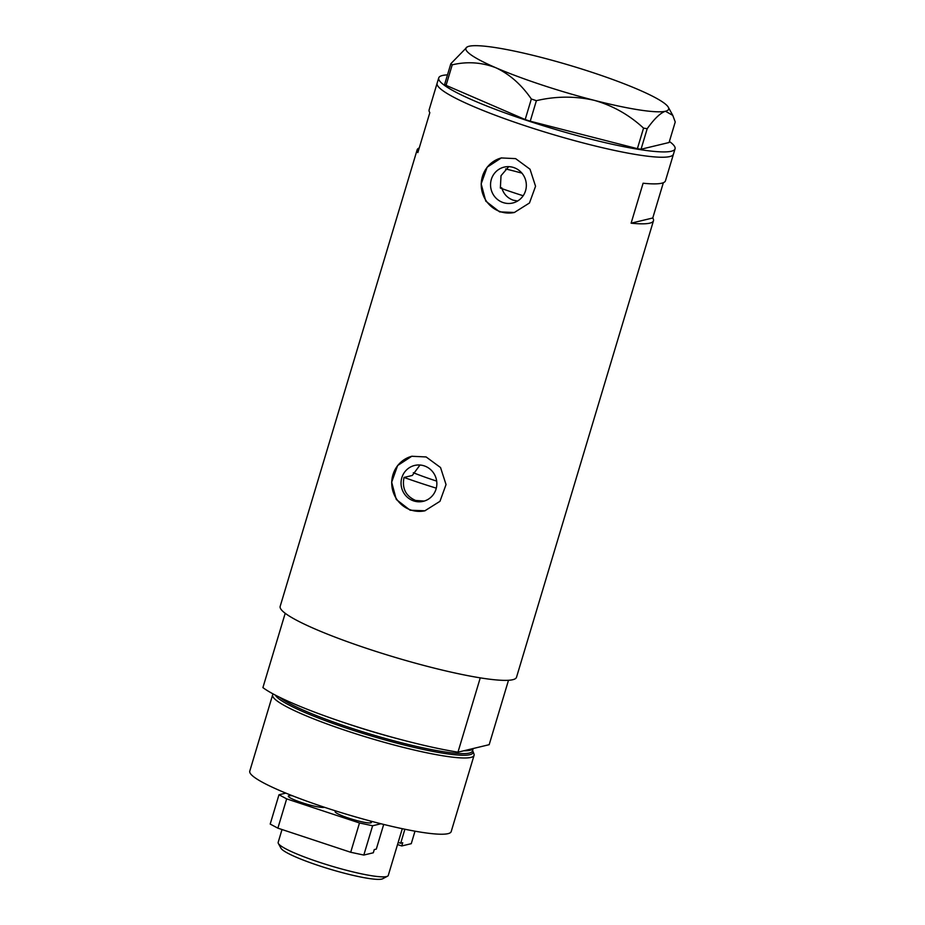 <?xml version="1.0" encoding="UTF-8"?>
<svg xmlns="http://www.w3.org/2000/svg" width="925" height="925" viewBox="0 0 925 925"><rect width="100%" height="100%" fill="white"/><g stroke="black" fill="none" stroke-linecap="round" stroke-linejoin="round"><path stroke-width="1.39" d="M424.228 501.061L415.579 500.46C405.728 496.031 401.878 488.365 404.017 477.45L412.319 475.45L419.996 465.021M517.595 201.026L513.225 200.182C507.328 198.019 503.501 193.868 501.732 187.74M424.205 465.865A18.454 17.876 -103.5 0 0 414.631 465.448A18.454 17.876 -103.5 0 0 401.045 482.607A18.454 17.876 -103.5 0 0 413.683 500.911A18.454 17.876 -103.5 0 0 423.245 501.327A18.454 17.876 -103.5 0 0 436.843 484.157A18.454 17.876 -103.5 0 0 424.205 465.865M513.699 167.541A18.454 17.876 -103.5 0 0 504.137 167.124A18.454 17.876 -103.5 0 0 490.551 184.295A18.454 17.876 -103.5 0 0 503.188 202.587A18.454 17.876 -103.5 0 0 512.751 203.003A18.454 17.876 -103.5 0 0 526.337 185.844A18.454 17.876 -103.5 0 0 513.699 167.541M508.75 166.65L501.026 175.692L500.356 188.076A84.117 10.776 -163.3 0 0 523.18 195.742M515.618 158.626L501.292 157.944L487.14 167.194L481.162 183.902L485.787 201.153L499.639 211.894L514.381 212.472L529.47 202.991L535.552 186.26L530.025 169.217L515.618 158.626M501.593 157.874A28.039 27.16 -103.5 0 0 481.243 184.052A28.039 27.16 -103.5 0 0 500.448 211.698A28.039 27.16 -103.5 0 0 514.693 212.403M426.124 456.95L411.787 456.268L397.634 465.518L391.657 482.226L396.293 499.477L410.133 510.218L424.876 510.797L439.976 501.315L446.047 484.573L440.531 467.53L426.124 456.95M412.087 456.198A28.039 27.16 -103.5 0 0 391.738 482.376A28.039 27.16 -103.5 0 0 410.954 510.022A28.039 27.16 -103.5 0 0 425.188 510.727M521.92 173.137A84.117 10.776 16.7 0 0 505.605 168.94M669.399 141.456A123.372 15.806 -163.3 0 1 675.053 148.833L673.458 154.151A123.372 15.806 -163.3 0 1 669.723 156.579A123.372 15.806 -163.3 0 1 537.992 129.916A123.372 15.806 -163.3 0 1 437.109 83.25A123.372 15.806 16.7 0 0 525.446 125.858A123.372 15.806 16.7 0 0 673.458 154.151L665.468 180.791A123.372 15.806 -163.3 0 1 643.095 183.231L631.116 223.179A123.372 15.806 16.7 0 0 653.478 220.74A123.372 15.806 16.7 0 0 652.761 217.988L663.352 182.699M419.245 147.931A123.372 15.806 16.7 0 0 417.14 149.838L280.171 606.372A123.372 15.806 16.7 0 0 368.508 648.992A123.372 15.806 16.7 0 0 516.508 677.285L653.478 220.74M417.14 149.838A123.372 15.806 16.7 0 0 417.846 152.59L429.836 112.642A123.372 15.806 -163.3 0 1 429.119 109.878L438.716 77.92A123.372 15.806 -163.3 0 1 442.451 75.492A123.372 15.806 -163.3 0 1 447.492 74.879M652.761 217.988L631.116 223.179M675.053 148.833A123.372 15.806 -163.3 0 1 671.319 151.249A123.372 15.806 -163.3 0 1 539.599 124.586A123.372 15.806 -163.3 0 1 438.716 77.92M452.233 64.819L446.07 85.354L444.682 84.244L450.845 63.709L452.233 64.819C467.241 61.304 481.833 62.31 496.02 67.826C509.71 74.289 521.48 84.684 531.343 99.01L536.384 100.675C555.775 96.119 575.038 96.003 594.197 100.316C612.789 105.612 629.231 114.885 643.546 128.136L647.199 128.702C654.299 118.758 660.381 112.931 665.445 111.243L672.776 115.371L675.238 121.973L669.076 142.508L641.048 149.237L637.383 148.671L643.546 128.136M467.241 46.909A105.855 13.563 16.7 0 0 496.02 67.826A105.855 13.563 16.7 0 0 594.197 100.316A105.855 13.563 16.7 0 0 665.445 111.243A105.855 13.563 16.7 0 0 668.312 107.231A105.855 13.563 16.7 0 0 638.528 89.679A105.855 13.563 16.7 0 0 540.35 57.177A105.855 13.563 16.7 0 0 469.091 46.25A105.855 13.563 16.7 0 0 467.241 46.909L450.845 63.709M446.07 85.354L525.18 119.545L531.343 99.01M536.384 100.675L530.233 121.21L637.383 148.671M647.199 128.702L641.048 149.237M530.233 121.21L525.18 119.545M436.669 481.092A58.888 7.539 -163.3 0 1 433.64 480.11A58.888 7.539 -163.3 0 1 413.325 472.721M404.017 477.45A112.156 14.361 16.7 0 0 420.759 483.197A112.156 14.361 16.7 0 0 436.299 488.169M275.303 695.091A103.38 13.239 16.7 0 0 349.002 728.946A103.38 13.239 16.7 0 0 472.918 751.25A103.38 13.239 16.7 0 0 472.571 750.557M472.918 751.25L473.947 753.921A105.149 13.47 -163.3 0 1 474.062 755.343A105.149 13.47 -163.3 0 1 347.916 731.236A105.149 13.47 -163.3 0 1 272.632 694.918A105.149 13.47 -163.3 0 1 273.245 694.004M474.062 755.343L451.192 831.598A105.149 13.47 -163.3 0 1 325.045 807.479A105.149 13.47 -163.3 0 1 249.762 771.161L272.632 694.918M457.967 752.175A123.372 15.806 -163.3 0 1 346.204 723.304A123.372 15.806 -163.3 0 1 262.908 687.61L285.201 613.298A123.372 15.806 -163.3 0 0 368.508 648.992A123.372 15.806 -163.3 0 0 480.26 677.863L457.967 752.175L489.175 744.683L508.496 680.28M387.529 876.206L382.707 878.75A53.557 6.857 -163.3 0 1 319.137 865.754A53.557 6.857 -163.3 0 1 280.969 848.225L278.344 843.438A57.477 7.365 16.7 0 0 319.31 862.25A57.477 7.365 16.7 0 0 387.529 876.206A57.477 7.365 16.7 0 0 388.269 875.432L402.294 828.696M282.009 829.528L278.159 842.397A57.477 7.365 16.7 0 0 278.344 843.438M292.601 795.824A18.928 2.428 16.7 0 0 288.334 796.101A18.928 2.428 16.7 0 0 301.885 802.646A18.928 2.428 16.7 0 0 324.328 807.247M336.388 811.144A18.928 2.428 16.7 0 0 335.139 811.595A18.928 2.428 16.7 0 0 348.69 818.139A18.928 2.428 16.7 0 0 371.399 822.475A18.928 2.428 16.7 0 0 369.792 820.857M380.973 823.759L372.613 825.759L363.814 855.058L373.307 852.781L374.267 849.589L376.302 849.104L383.702 824.429M363.814 855.058L350.702 852.272L277.882 828.164L270.192 824.071L278.98 794.772L285.86 793.118M350.702 852.272L359.49 822.972L286.669 798.865L277.882 828.164M359.49 822.972L372.613 825.759M278.98 794.772L286.669 798.865M398.178 842.409L400.687 843.242L404.884 829.239M400.687 843.242L402.722 842.756L401.762 845.959L411.255 843.681L415.001 831.182M397.53 844.56L401.762 845.959M279.651 697.288A102.34 13.112 16.7 0 0 349.638 727.593A102.34 13.112 16.7 0 0 472.421 751.065L473.184 748.522M398.363 738.913A102.34 13.112 -163.3 0 1 350.494 724.749A102.34 13.112 -163.3 0 1 344.875 722.864M473.149 748.533A102.34 13.112 -163.3 0 1 463.749 750.788M668.312 107.231L672.776 115.371"/></g></svg>
